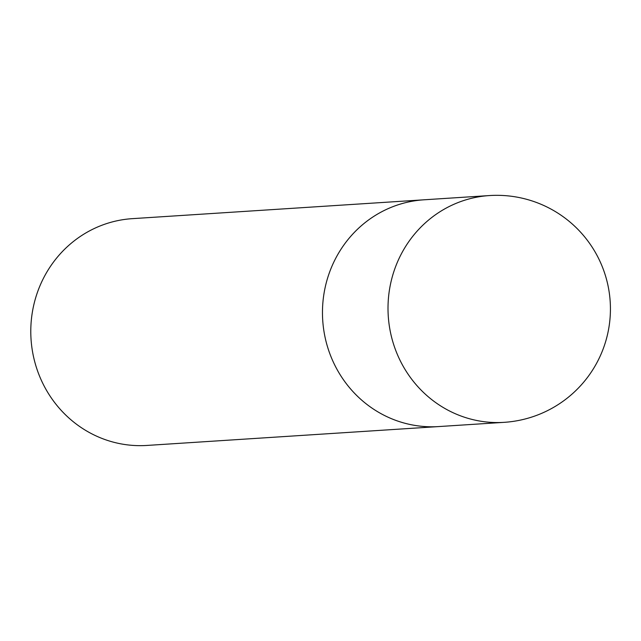 <?xml version="1.0" encoding="UTF-8"?>
<svg xmlns="http://www.w3.org/2000/svg" width="641" height="641" viewBox="0 0 641 641"><rect width="100%" height="100%" fill="white"/><g stroke="black" fill="none" stroke-linecap="round" stroke-linejoin="round"><path stroke-width="0.96" d="M424.606 199.76A113.625 108.778 86.3 0 0 423.925 199.8A113.625 108.778 86.3 0 0 328.793 274.412A113.625 108.77 86.3 0 0 438.588 426.577A113.625 108.778 86.3 0 0 439.269 426.529M438.588 426.577A113.625 108.778 86.3 0 1 328.793 274.412A113.625 108.77 86.3 0 1 423.925 199.808L132.254 218.661A113.625 108.778 86.3 0 0 37.114 293.274A113.625 108.778 86.3 0 0 146.917 445.439L504.13 422.339A113.625 108.778 86.3 0 0 504.138 422.339A113.625 113.625 0 0 0 604.303 345.755A113.625 113.625 0 0 0 489.468 195.561L489.468 195.561A113.625 108.778 86.3 0 0 394.335 270.173A113.625 108.778 86.3 0 0 504.13 422.339M423.925 199.808L489.468 195.561"/></g></svg>
